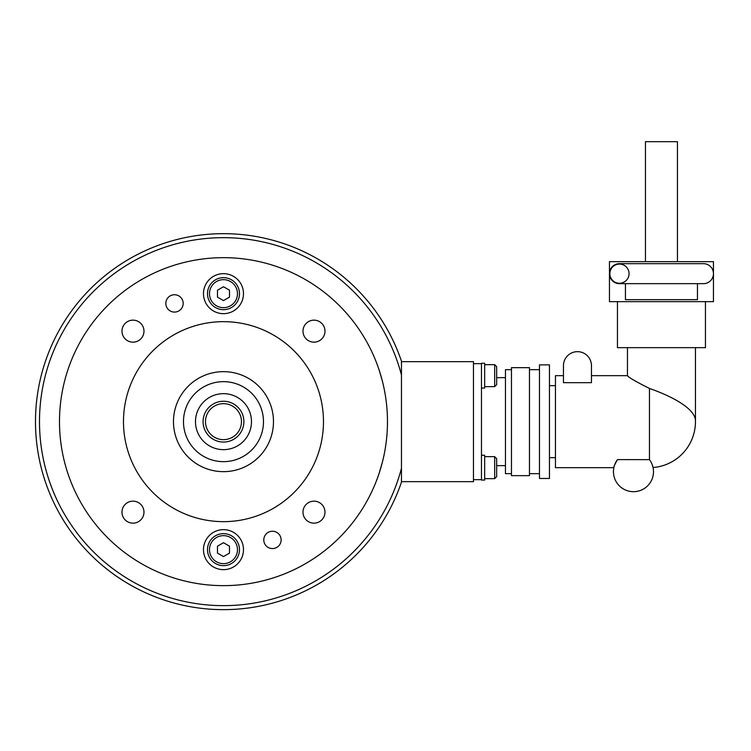 <?xml version="1.0" encoding="UTF-8"?>
<svg xmlns="http://www.w3.org/2000/svg" width="751" height="751" viewBox="0 0 751 751"><rect width="100%" height="100%" fill="white"/><g stroke="black" fill="none" stroke-linecap="round" stroke-linejoin="round"><path stroke-width="1.13" d="M387.469 421.658A163.99 163.99 0 0 1 223.479 585.649A163.99 163.99 0 0 1 59.489 421.658A163.99 163.99 0 0 1 223.479 257.668A163.99 163.99 0 0 1 387.469 421.658M379.274 472.848L382.315 462.456L379.274 472.848M379.274 370.459L382.315 380.86L379.274 370.459M401.466 361.663L401.466 361.165A187.985 187.985 0 0 0 112.303 270.069A187.985 187.985 0 0 0 112.303 573.248A187.985 187.985 0 0 0 401.466 482.151L401.466 481.654L473.468 481.654L473.468 361.663L401.466 361.663L401.466 468.258A183.986 183.986 0 0 1 118.236 572.572A183.986 183.986 0 0 1 118.236 270.745A183.986 183.986 0 0 1 401.466 375.059M223.479 471.656A49.998 49.998 0 0 0 273.477 421.658A49.998 49.998 0 0 0 223.479 371.661A49.998 49.998 0 0 0 173.481 421.658A49.998 49.998 0 0 0 223.479 471.656M223.479 321.663A99.996 99.996 0 0 0 123.483 421.658A99.996 99.996 0 0 0 223.479 521.654A99.996 99.996 0 0 0 323.474 421.658A99.996 99.996 0 0 0 223.479 321.663M223.479 257.668A163.99 163.99 0 0 0 59.489 421.658A163.99 163.99 0 0 0 223.479 585.649A163.99 163.99 0 0 0 387.469 421.658A163.99 163.99 0 0 0 223.479 257.668M324.986 512.163A11.002 11.002 0 0 1 313.984 523.156A11.002 11.002 0 0 1 302.982 512.163A11.002 11.002 0 0 1 313.984 501.161A11.002 11.002 0 0 1 324.986 512.163M132.974 523.156A11.002 11.002 0 0 1 121.981 512.163A11.002 11.002 0 0 1 132.974 501.161A11.002 11.002 0 0 1 143.976 512.163A11.002 11.002 0 0 1 132.974 523.156M121.981 331.153A11.002 11.002 0 0 1 132.974 320.151A11.002 11.002 0 0 1 143.976 331.153A11.002 11.002 0 0 1 132.974 342.156A11.002 11.002 0 0 1 121.981 331.153M313.984 320.151A11.002 11.002 0 0 1 324.986 331.153A11.002 11.002 0 0 1 313.984 342.156A11.002 11.002 0 0 1 302.982 331.153A11.002 11.002 0 0 1 313.984 320.151M243.484 549.648A19.995 19.995 0 0 1 223.479 569.652A19.995 19.995 0 0 1 203.483 549.648A19.995 19.995 0 0 1 223.479 529.652A19.995 19.995 0 0 1 243.484 549.648M203.483 293.669A19.995 19.995 0 0 1 223.479 273.664A19.995 19.995 0 0 1 243.484 293.669A19.995 19.995 0 0 1 223.479 313.665A19.995 19.995 0 0 1 203.483 293.669M183.169 303.404A8.665 8.665 0 0 1 174.504 312.078A8.665 8.665 0 0 1 165.83 303.404A8.665 8.665 0 0 1 174.504 294.739A8.665 8.665 0 0 1 183.169 303.404M263.789 539.903A8.665 8.665 0 0 1 272.463 531.239A8.665 8.665 0 0 1 281.127 539.903A8.665 8.665 0 0 1 272.463 548.577A8.665 8.665 0 0 1 263.789 539.903M207.483 549.648A15.996 15.996 0 0 0 223.479 565.644A15.996 15.996 0 0 0 239.475 549.648A15.996 15.996 0 0 0 223.479 533.651A15.996 15.996 0 0 0 207.483 549.648M223.479 556.575L217.48 553.111L217.48 546.184L223.479 542.72L229.477 546.184L229.477 553.111L223.479 556.575M207.483 293.669A15.996 15.996 0 0 0 223.479 309.665A15.996 15.996 0 0 0 239.475 293.669A15.996 15.996 0 0 0 223.479 277.663A15.996 15.996 0 0 0 207.483 293.669M223.479 300.597L217.48 297.133L217.48 290.205L223.479 286.741L229.477 290.205L229.477 297.133L223.479 300.597M484.667 364.657L494.665 364.657L494.665 386.662L484.667 386.662M494.665 386.662L496.664 384.662L496.664 366.657L494.665 364.657L496.664 366.657M484.667 456.655L494.665 456.655L494.665 478.65L484.667 478.65M496.664 476.65L494.665 478.65L496.664 476.65L496.664 458.654L494.665 456.655M401.466 481.654L401.466 468.258M484.667 388.06L481.466 388.06L481.466 363.259L484.667 363.259L484.667 388.06M484.667 480.058L481.466 480.058L481.466 455.256L484.667 455.256L484.667 480.058M223.479 403.662A17.996 17.996 0 0 1 241.475 421.658A17.996 17.996 0 0 1 223.479 439.654A17.996 17.996 0 0 0 241.475 421.658A17.996 17.996 0 0 0 223.479 403.662A17.996 17.996 0 0 0 205.483 421.658A17.996 17.996 0 0 1 223.479 403.662A17.996 17.996 0 0 0 205.483 421.658A17.996 17.996 0 0 1 223.479 403.662A17.996 17.996 0 0 1 241.475 421.658M223.479 439.654A17.996 17.996 0 0 1 205.483 421.658A17.996 17.996 0 0 0 223.479 439.654M496.664 465.658L505.461 465.658M496.664 377.659L505.461 377.659M511.459 369.661L505.461 369.661L505.461 473.656L511.459 473.656M511.459 475.655L529.464 475.655L529.464 367.661L511.459 367.661L511.459 475.655M529.464 473.656L539.462 473.656M529.464 369.661L539.462 369.661M539.462 478.453L549.46 478.453L549.46 364.864L539.462 364.864L539.462 478.453M549.46 457.659L555.458 457.659M549.46 385.657L555.458 385.657M653.023 467.516A45.999 45.999 0 0 0 695.454 421.658L695.454 347.666M591.459 375.66L627.451 375.66L627.451 347.666M617.453 301.667L617.453 347.666L705.452 347.666L705.452 301.667M677.449 261.667L677.449 141.676L645.456 141.676L645.456 261.667M619.453 264.07A9.603 9.603 0 0 1 629.056 273.664A9.603 9.603 0 0 1 619.453 283.268A9.603 9.603 0 0 1 609.859 273.664A9.603 9.603 0 0 1 619.453 264.07M563.457 375.66L555.458 375.66L555.458 467.657L613.858 467.657C613.379 467.46 614.59 464.775 617.491 459.603C614.59 464.775 613.379 467.46 613.858 467.657M649.418 459.603A19.995 19.995 0 0 1 619.979 486.432A19.995 19.995 0 0 1 617.491 459.603L649.455 459.659C654.534 469.985 654.534 469.985 649.455 459.659L649.455 388.436C635.834 381.621 628.503 377.359 627.451 375.66M591.459 365.662L591.459 382.663L563.457 382.663L563.457 365.662A13.997 13.997 0 0 1 577.463 351.665A13.997 13.997 0 0 1 591.459 365.662M695.454 421.658C696.44 409.154 672.079 396.312 649.455 388.436M697.454 283.662L697.454 299.668L625.452 299.668L625.452 283.662M619.453 263.667L703.452 263.667A9.998 9.998 0 0 1 713.45 273.664A9.998 9.998 0 0 1 703.452 283.662L619.453 283.662A9.998 9.998 0 0 1 609.455 273.664A9.998 9.998 0 0 1 619.453 263.667M609.455 301.667L609.455 261.667L713.45 261.667L713.45 301.667L609.455 301.667M473.468 363.662L481.466 363.662L481.466 479.654L473.468 479.654M223.479 393.655A28.003 28.003 0 0 0 195.485 421.658A28.003 28.003 0 0 0 223.479 449.652A28.003 28.003 0 0 0 251.482 421.658A28.003 28.003 0 0 0 223.479 393.655M223.479 461.658A40 40 0 0 0 263.479 421.658A40 40 0 0 0 223.479 381.658A40 40 0 0 0 183.479 421.658A40 40 0 0 0 223.479 461.658M223.479 565.644A15.996 15.996 0 0 0 239.475 549.648A15.996 15.996 0 0 0 223.479 533.651M237.476 549.648A13.997 13.997 0 0 1 223.479 563.644A13.997 13.997 0 0 1 209.482 549.648A13.997 13.997 0 0 1 223.479 535.651A13.997 13.997 0 0 1 237.476 549.648M223.479 309.665A15.996 15.996 0 0 0 239.475 293.669A15.996 15.996 0 0 0 223.479 277.663M237.476 293.669A13.997 13.997 0 0 1 223.479 307.666A13.997 13.997 0 0 1 209.482 293.669A13.997 13.997 0 0 1 223.479 279.663A13.997 13.997 0 0 1 237.476 293.669M223.479 442.057A20.399 20.399 0 0 0 243.878 421.658A20.399 20.399 0 0 0 223.479 401.259A20.399 20.399 0 0 0 203.08 421.658A20.399 20.399 0 0 0 223.479 442.057"/></g></svg>
